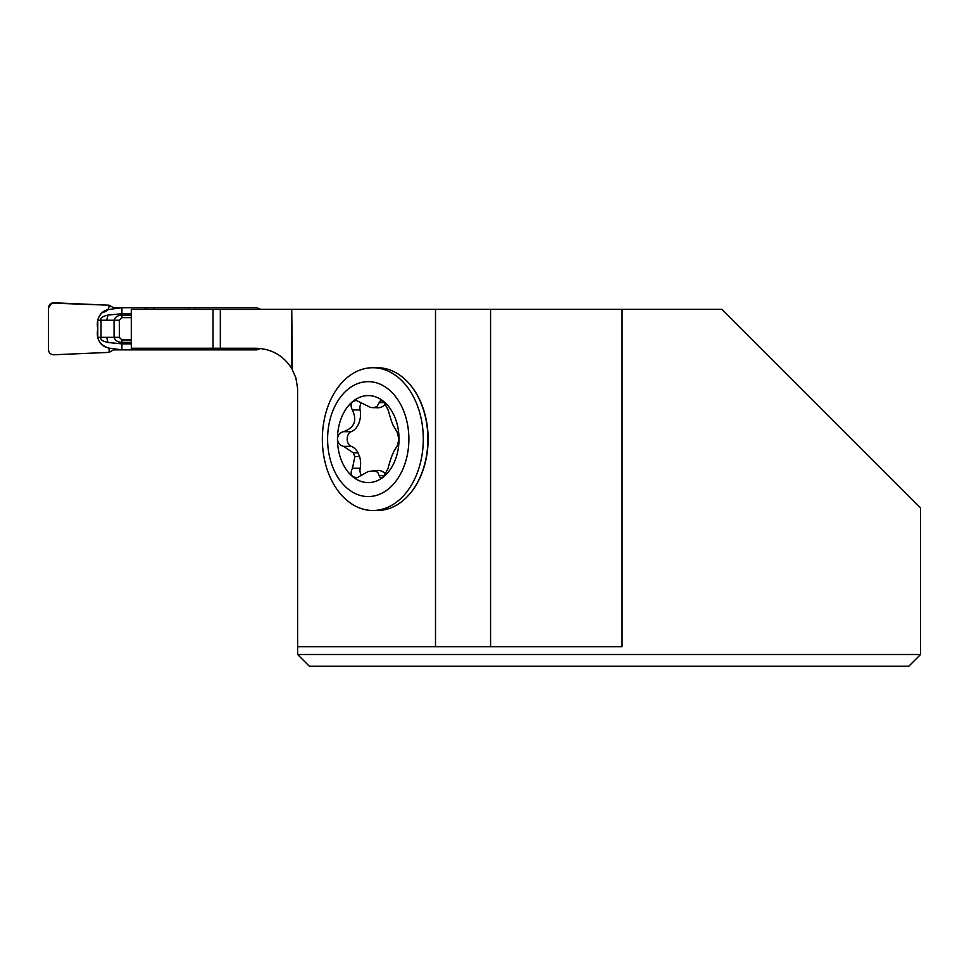 <?xml version="1.0" encoding="UTF-8"?>
<svg xmlns="http://www.w3.org/2000/svg" width="969" height="969" viewBox="0 0 969 969"><rect width="100%" height="100%" fill="white"/><g stroke="black" fill="none" stroke-linecap="round" stroke-linejoin="round"><path stroke-width="1.45" d="M260.431 348.489L256.882 349.882L113.446 349.882L109.109 352.377L53.864 354.787C50.594 354.593 48.789 352.861 48.45 349.603L48.45 307.972C48.789 304.714 50.594 302.994 53.864 302.788L109.109 305.199L51.805 303.115L48.45 307.972L48.45 349.603C48.789 352.861 50.594 354.593 53.864 354.787L109.109 352.377L109.109 348.125C99.674 345.279 95.907 338.835 97.784 328.794C96.452 322.023 97.99 316.584 102.375 312.49C106.881 311.63 109.122 309.196 109.109 305.199L113.446 307.706L121.937 307.706L121.924 313.726L108.019 315.07L106.651 320.23L97.784 320.23L97.784 337.345L101.03 337.345C99.928 339.441 102.266 341.161 108.019 342.505L121.937 343.85L121.937 349.882L109.109 348.125C102.98 346.902 99.201 343.305 97.784 337.345M131.299 317.638L121.937 317.638L119.332 320.23L114.076 320.23C115.141 316.996 117.758 315.325 121.937 315.204L131.299 315.204M131.299 342.384L121.937 342.384C117.758 342.263 115.141 340.579 114.076 337.345L106.651 337.345L108.019 342.505M97.784 320.23C99.407 314.004 103.186 310.407 109.109 309.45L121.937 307.706L256.882 307.706L260.661 309.329M131.299 339.937L121.937 339.937L119.332 337.345L114.076 337.345L114.076 320.23L106.651 320.23M144.587 349.882L144.442 348.259M108.019 315.07C102.266 316.427 99.928 318.147 101.03 320.23L101.03 337.345L106.651 337.345M144.442 309.329L144.587 307.706M146.888 307.706L146.84 309.329M146.84 348.259L146.888 349.882M297.616 646.711L435.505 646.711L435.505 309.329L490.568 309.329L490.568 646.711L622.062 646.711L622.062 309.329L721.99 309.329L920.55 507.877L920.55 654.499L297.616 654.499L297.592 388.278L295.872 377.849L291.742 368.486C283.396 355.514 271.514 348.779 256.095 348.259L213.047 348.259L213.047 309.329L131.299 309.329L131.299 348.259L213.047 348.259M291.742 368.486L291.742 309.329L213.047 309.329M291.742 309.329L292.335 369.504M435.505 309.329L292.335 309.329M622.062 309.329L490.568 309.329M908.837 666.212L920.55 654.499L908.837 666.212L309.329 666.212L297.616 654.499M407.913 382.234A70.907 50.146 90 0 1 408.094 382.416A70.907 50.146 90 0 1 408.094 495.777A70.907 50.146 90 0 1 407.913 495.971M490.568 646.711L435.505 646.711M372.823 367.723L377.413 367.723A71.379 50.473 90 0 1 407.743 382.04A71.379 50.473 90 0 1 407.743 496.152A71.379 50.473 90 0 1 377.413 510.481L372.823 510.481A71.379 50.473 90 0 1 322.35 439.102A71.379 50.473 90 0 1 372.823 367.723A71.379 50.473 90 0 1 423.296 439.102A71.379 50.473 90 0 1 372.823 510.481M358.07 452.85A17.805 12.585 -90 0 0 351.202 446.334A7.582 5.354 -90 0 1 347.193 439.018A7.582 5.354 -90 0 1 351.166 431.677A17.805 12.585 -90 0 0 360.08 409.923L352.353 409.923C357.355 420.594 354.388 427.838 343.438 431.677C339.816 432.683 337.818 435.117 337.466 438.981C337.818 442.881 339.828 445.328 343.498 446.334L353.322 452.85A31.311 22.142 -90 0 0 354.848 456.593L359.596 456.593A31.311 22.142 90 0 1 358.07 452.85L353.322 452.85M359.596 456.593A17.805 12.585 -90 0 1 360.153 468.269L352.462 468.269C350.608 471.721 350.766 474.58 352.934 476.845A43.508 30.766 90 0 1 337.466 438.981A43.508 30.766 90 0 1 352.849 401.42L356.277 400.415L370.642 407.477L377.922 407.779A17.805 12.585 -90 0 0 385.747 403.928M373.174 407.779L376.832 406.689L380.599 400.451L383.554 401.36A43.508 30.766 -90 0 0 352.849 401.42C350.705 403.649 350.548 406.495 352.353 409.923M385.795 474.229A17.805 12.585 -90 0 0 378.019 470.413L368.256 471.503L357.04 477.753L352.934 476.845A43.508 30.766 90 0 0 383.627 476.784L388.121 468.281C390.773 457.61 393.741 450.355 397.036 446.515L399.01 439.223L397.036 431.871L393.111 425.355A31.311 22.142 -90 0 0 391.585 421.612L388.084 409.935L383.554 401.36A43.508 30.766 90 0 1 399.01 439.223A43.508 30.766 90 0 1 383.627 476.784L381.205 477.802L379.824 477.111L377.74 472.291L373.271 470.413M361.425 402.692A7.582 5.354 -90 0 0 360.08 409.923M352.462 468.269L354.848 456.593M360.153 468.269A7.582 5.354 -90 0 0 361.473 475.549M368.244 381.641A57.462 40.637 90 0 1 403.431 467.833A57.462 40.637 90 0 1 333.045 467.833A57.462 40.637 90 0 1 368.244 381.641M131.299 313.726L121.937 313.726L121.937 317.638M121.937 339.937L121.937 343.85L131.299 343.85M195.387 307.706L195.387 309.329M195.387 348.259L195.387 349.882M153.805 307.706L153.805 309.329M153.805 348.259L153.805 349.882M188.604 307.706L188.604 309.329M188.604 348.259L188.604 349.882M119.332 320.23L119.332 337.345M220.326 309.329L220.326 348.259M351.166 431.677L343.438 431.677M384.766 402.571L379.097 402.571M384.802 475.597L379.17 475.597M351.202 446.334L343.498 446.334"/></g></svg>
